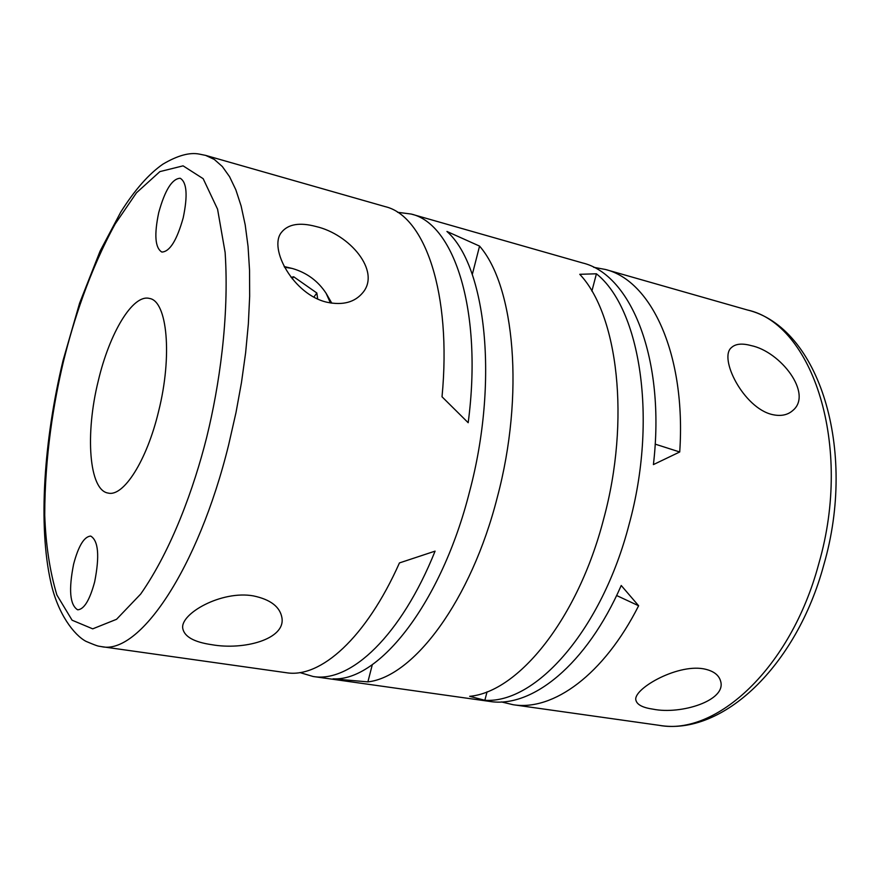 <?xml version="1.0" encoding="UTF-8"?>
<svg xmlns="http://www.w3.org/2000/svg" width="880" height="880" viewBox="0 0 880 880"><rect width="100%" height="100%" fill="white"/><g stroke="black" fill="none" stroke-linecap="round" stroke-linejoin="round"><path stroke-width="1.32" d="M63.118 362.901L63.58 360.976C73.194 321.893 89.254 271.194 115.203 223.927L136.488 192.775L159.885 171.611L183.084 165.847L203.17 178.684L217.569 209.187L225.126 252.45C229.471 318.032 218.955 387.156 206.998 436.04L206.404 438.438C194.106 487.168 172.051 549.153 140.701 594.033L116.545 619.3L92.719 628.848L72.083 620.202L56.87 594.968C49.83 571.395 45.782 544.808 44.737 515.229C44.748 455.895 53.845 402.149 63.118 362.901M397.584 212.289L411.213 214.049C454.465 223.784 482.878 311.465 468.182 422.719L442.024 396.792C451.913 293.128 424.842 215.919 385.198 206.635L205.634 155.386L214.313 159.445L222.332 166.529L229.548 176.66L235.851 189.827L241.109 205.942L245.201 224.862L248.05 246.422L249.546 270.336L249.667 296.296L248.347 323.939L245.619 352.836L241.472 382.547L235.994 412.577L228.613 445.005C197.857 569.91 138.754 655.402 101.398 646.613C98.12 645.92 99.693 647.163 85.965 641.333C74.239 635.118 57.86 614.086 50.864 582.439C38.027 525.591 43.802 440.682 63.052 360.503L79.607 303.138L100.122 251.053L120.824 211.959C134.816 189.86 148.83 173.932 162.877 164.175C177.43 155.551 189.53 152.185 199.199 154.077L205.634 155.386M593.626 267.289L605.506 269.489C651.816 280.885 686.268 355.322 679.723 451.979L653.411 464.596C665.786 359.436 631.235 274.439 582.472 262.922L411.213 214.049M326.898 302.225C293.667 294.745 268.279 248.633 281.38 232.474C288.024 224.103 299.596 222.123 316.085 226.534C349.624 234.256 380.864 270.941 362.967 292.468C354.893 302.313 342.87 305.569 326.898 302.225M772.189 414.535C743.556 407.968 718.267 357.72 731.533 347.512C735.581 343.794 742.06 343.145 750.959 345.554C780.615 351.516 813.197 393.866 792.803 410.498C787.556 415.14 780.692 416.482 772.189 414.535M469.557 491.678C499.004 381.216 486.046 266.013 446.941 231.462L479.567 246.103C514.712 286.385 524.667 394.845 497.288 497.365C471.108 600.479 413.688 676.797 367.895 681.879L333.003 678.832C379.137 681.538 441.54 602.833 469.557 491.678M603.614 519.145C630.597 420.167 617.947 314.545 579.766 274.307L596.42 273.79C640.409 308.726 657.921 419.584 629.101 524.37C601.865 629.86 535.931 703.78 484.847 700.282L469.667 696.322C518.474 691.966 577.907 618.728 603.614 519.145M653.114 709.181C642.994 707.729 637.307 704.858 636.031 700.59C631.664 689.942 675.84 663.993 703.34 668.778C712.987 670.604 718.729 674.674 720.555 680.977C727.012 700.59 680.779 714.835 653.114 709.181M211.948 644.721C194.029 642.136 184.294 636.68 182.743 628.353C180.169 613.679 221.529 590.15 253.396 595.892C270.622 599.522 280.148 606.903 281.974 618.024C285.351 639.331 243.749 650.353 211.948 644.721M158.576 411.433C146.85 460.647 123.497 497.068 108.174 493.075C88.99 490.413 84.986 434.027 98.296 380.787C109.516 332.97 132.869 293.843 149.468 298.452C167.277 300.905 172.579 355.938 158.576 411.433M94.655 581.878C89.716 600.149 84.051 609.455 77.649 609.807C69.872 604.956 68.53 589.732 73.623 564.113C78.496 545.831 84.194 536.492 90.728 536.085C98.417 540.738 99.726 556.006 94.655 581.878M183.216 217.778C176.88 240.339 169.752 251.768 161.843 252.054C155.1 247.94 154.066 234.795 158.719 212.63C164.934 190.124 172.095 178.673 180.202 178.255C186.857 182.27 187.858 195.437 183.216 217.778M284.548 267.256L291.973 268.4L284.174 266.541M291.973 268.4L292.589 268.554C306.834 272.734 318.01 280.984 326.106 293.304L330.462 302.984M331.804 303.193L326.106 293.304M101.398 646.613L286.308 672.716C320.43 678.491 366.014 638.11 399.443 562.925L435.083 551.133C401.247 635.613 350.548 683.089 313.093 676.489L299.926 672.573M313.093 676.489L489.445 701.382C531.817 708.576 586.652 664.653 621.225 585.497L638.627 605.759C603.801 674.795 553.168 711.238 513.15 704.726L501.413 701.921M616.616 595.518L638.627 605.759M679.723 451.979L655.16 444.136M591.888 291.115L596.42 273.79M484.847 700.282L487.069 691.79M472.285 274.527L479.567 246.103M367.895 681.879L372.317 664.642M317.68 298.98L316.855 293.007L293.667 276.76L291.115 277.387M316.855 293.007L313.863 297.077M292.215 278.784L293.667 276.76M747.296 309.958C818.873 327.03 857.538 449.339 823.713 565.202C796.323 666.38 722.37 736.087 659.164 725.329C716.32 736.109 790.669 667.997 818.521 564.696L818.917 563.266C853.017 445.148 812.526 323.917 747.296 309.958L605.506 269.489M513.15 704.726L659.164 725.329"/></g></svg>
